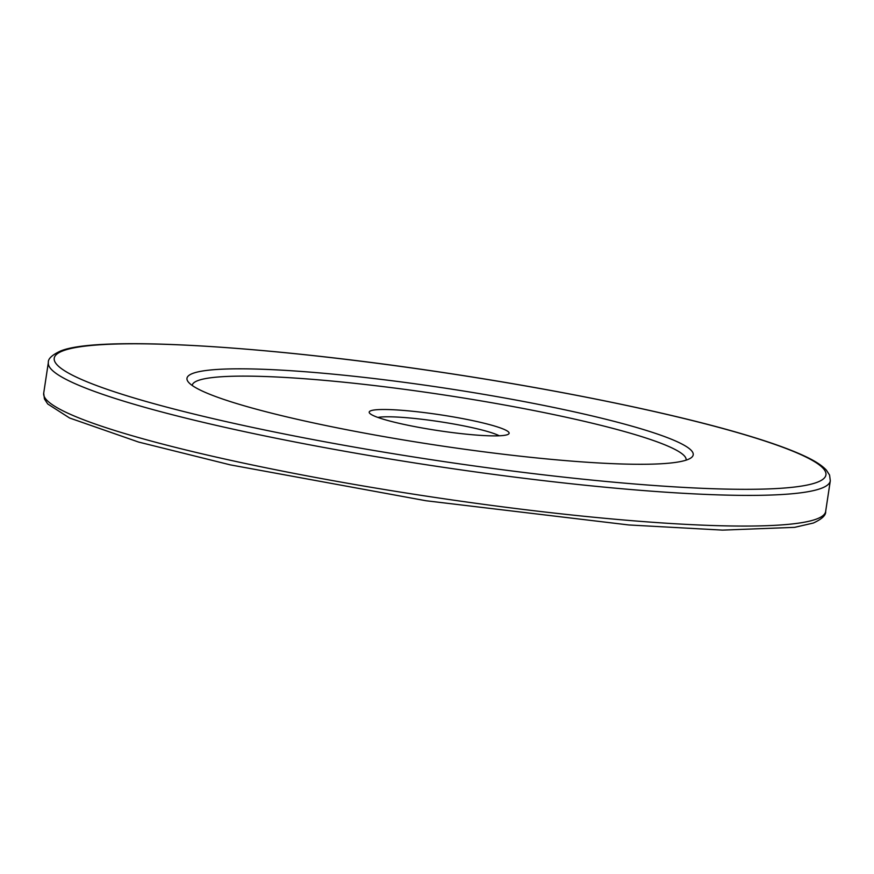 <?xml version="1.0" encoding="UTF-8"?>
<svg xmlns="http://www.w3.org/2000/svg" width="874" height="874" viewBox="0 0 874 874"><rect width="100%" height="100%" fill="white"/><g stroke="black" fill="none" stroke-linecap="round" stroke-linejoin="round"><path stroke-width="1.31" d="M499.262 435.787A64.512 7.265 8.6 0 0 439.327 421.629A64.512 7.265 8.6 0 0 377.874 417.433M370.838 410.747A70.761 7.975 -171.4 0 1 451.279 416.559A70.761 7.975 -171.4 0 1 508.548 434.094A70.761 7.975 -171.4 0 1 507.499 434.629A70.761 7.975 -171.4 0 1 434.946 430.106A70.761 7.975 -171.4 0 1 369.516 413.063A70.761 7.975 -171.4 0 1 370.838 410.747M192.903 373.362A255.984 28.842 -171.4 0 1 483.912 394.371A255.984 28.842 -171.4 0 1 691.083 457.823A255.984 28.842 -171.4 0 1 687.281 459.735A255.984 28.842 -171.4 0 1 424.83 443.391A255.984 28.842 -171.4 0 1 188.129 381.752A255.984 28.842 -171.4 0 1 192.903 373.362M192.214 385.467A249.745 28.143 -171.4 0 1 198.005 380.551A249.745 28.143 -171.4 0 1 468.595 398.828A249.745 28.143 -171.4 0 1 686.079 460.161M63.278 350.714A390.219 43.962 8.6 0 0 356.898 447.554A390.219 43.962 8.6 0 0 816.906 482.382A390.219 43.962 8.6 0 0 523.286 385.554A390.219 43.962 8.6 0 0 63.278 350.714M821.156 488.38A395.43 44.552 -171.4 0 1 393.606 459.582A395.43 44.552 -171.4 0 1 48.343 362.535C47.939 358.799 52.058 354.942 60.688 350.955C98.587 335.419 266.756 345.722 445.795 372.914C557.918 389.771 668.042 412.32 738.923 432.947C767.197 441.141 789.08 448.843 804.55 456.064C814.765 460.773 822.03 465.449 826.345 470.092L829.568 475.063L830.3 480.798A395.43 44.552 -171.4 0 1 821.156 488.38M43.7 393.202A395.43 44.552 8.6 0 0 388.974 490.259A395.43 44.552 8.6 0 0 816.524 519.047A395.43 44.552 8.6 0 0 825.657 511.465C826.061 515.201 821.942 519.058 813.312 523.045L794.608 527.35L722.525 530.114L628.767 524.957L425.933 500.736L230.299 464.87L138.551 442.047L69.592 418.001L47.731 403.985L44.454 398.992L43.7 393.202L48.343 362.535M825.657 511.465L830.3 480.798"/></g></svg>
